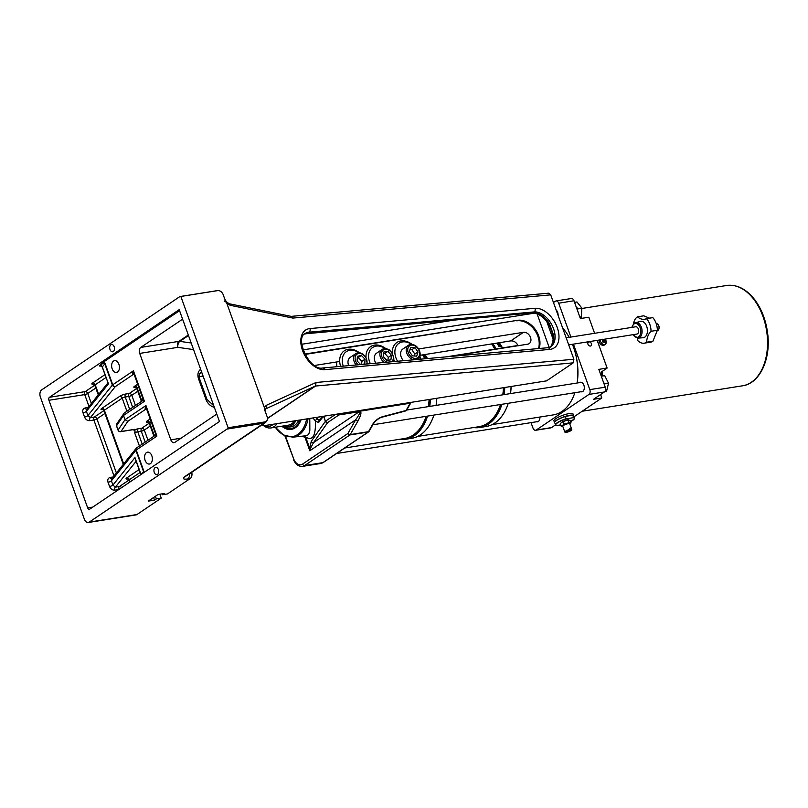 <?xml version="1.0" encoding="UTF-8"?>
<svg xmlns="http://www.w3.org/2000/svg" width="808" height="808" viewBox="0 0 808 808"><rect width="100%" height="100%" fill="white"/><g stroke="black" fill="none" stroke-linecap="round" stroke-linejoin="round"><path stroke-width="1.21" d="M550.702 294.859L548.784 293.173L291.153 316.372L292.86 318.079L550.702 294.859L573.882 359.257L316.049 382.477L315.191 386.133L267.458 418.372M261.479 425.18L264.044 425.705L546.592 380.851L573.226 362.863L573.882 359.257M158.388 469.62A3.697 2.363 81 0 1 156.904 474.66A3.697 2.363 81 0 1 153.995 471.387A3.697 2.363 81 0 1 155.742 467.367A3.697 2.363 81 0 1 158.388 469.62M114.15 346.743A3.697 2.363 81 0 1 112.665 351.793A3.697 2.363 81 0 1 109.757 348.511A3.697 2.363 81 0 1 111.504 344.491A3.697 2.363 81 0 1 114.15 346.743M539.077 348.5A19.392 14.292 56 0 0 534.866 328.856A19.392 14.292 56 0 0 517.524 320.311L304.969 354.449M538.471 348.561A19.392 14.292 56 0 0 533.906 329.129A19.392 14.292 56 0 0 516.746 320.837M449.854 356.54L527.745 344.178A6.464 4.767 56 0 0 529.22 343.602A6.464 4.767 56 0 0 530.099 336.492A6.464 4.767 56 0 0 523.473 332.31L418.635 348.955M339.703 361.479L314.554 365.469M304.778 354.076L517.524 320.311M523.473 332.31L510.747 340.905C513.969 340.713 516.423 342.36 518.11 345.844M510.747 340.905L420.029 355.308M159.853 494.213L161.257 498.122L156.348 498.91L154.54 500.122L148.228 501.132L158.045 494.496L164.357 493.496L162.549 494.718L162.226 493.829M154.54 500.122L153.591 497.506M156.348 498.91L155.399 496.284M162.549 494.718L167.458 493.941L190.203 478.578A5.535 3.535 -99 0 0 191.738 472.286M228.119 427.735A5.535 3.535 81 0 1 226.998 429.078L89.264 522.099A5.535 3.535 81 0 1 88.304 522.493A5.535 3.535 81 0 1 84.335 519.11L40.4 397.092A5.535 3.535 81 0 1 41.673 389.911L179.406 296.879A5.535 3.535 81 0 1 180.366 296.496A5.535 3.535 81 0 1 180.861 296.465L217.695 290.627A5.04 3.717 -124 0 1 218.453 290.597A5.04 3.717 -124 0 1 223.18 294.637L224.472 298.223A6.04 4.454 56 0 0 225.745 300.505L224.977 300.626L226.907 303.566L264.357 407.586L264.63 410.787L265.408 410.666A6.04 4.454 56 0 0 265.822 413.08L267.115 416.665A5.04 3.717 -124 0 1 267.266 419.847A5.04 3.717 -124 0 1 264.953 421.897L228.119 427.735L180.861 296.465M88.304 522.493L136.007 514.918A5.535 3.535 -99 0 0 136.966 514.534L161.257 498.122M151.843 455.823A5.999 3.838 81 0 1 149.419 464.014A5.999 3.838 81 0 1 144.693 458.691A5.999 3.838 81 0 1 147.541 452.167A5.999 3.838 81 0 1 151.843 455.823M118.897 364.307A5.999 3.838 81 0 1 116.473 372.498A5.999 3.838 81 0 1 111.746 367.175A5.999 3.838 81 0 1 114.595 360.641A5.999 3.838 81 0 1 118.897 364.307M224.887 301.303L225.745 300.505M224.977 300.626L224.776 301.374M228.987 303.707L228.987 303.707A2.767 1.879 101.5 0 1 230.29 305.333L292.86 318.079L291.163 316.372L228.987 303.707L225.24 300.748M264.923 410.989L265.802 408.818L315.191 386.133A2.767 1.727 57.2 0 1 315.575 386.032L316.049 382.477L266.297 405.333A2.767 2.151 65.3 0 1 265.802 408.818L265.357 409.121M49.47 397.284A2.313 1.475 -99 0 0 48.934 400.273L87.678 507.899A2.313 1.475 -99 0 0 89.335 509.303A2.313 1.475 -99 0 0 89.739 509.141L219.453 421.524L179.184 309.666L49.47 397.284L85.244 391.607A2.313 1.697 -124 0 1 87.759 393.446L95.788 388.032M86.658 409.373A2.313 1.475 81 0 1 85.234 407.949C83.042 408.575 82.305 410.181 83.002 412.787L84.527 417.029C85.678 419.554 87.436 420.766 89.809 420.665A2.313 1.475 81 0 1 90.334 417.675L87.921 415.575L86.395 411.343L86.496 409.565L107.777 383.053L108.434 383.891L102.323 366.943A2.313 2.121 38.8 0 0 99.838 365.327L103.404 362.125L179.558 310.686M549.814 347.198C552.874 344.804 554.167 340.905 553.702 335.512A2.767 1.252 -5.9 0 0 552.985 336.481C551.298 327.987 550.4 327.897 548.511 324.099L549.42 323.624C544.42 316.231 538.865 312.585 532.755 312.696A2.767 2.06 84.7 0 1 532.088 312.918L306.07 333.744A2.767 2.06 -95.3 0 0 306.737 333.532L304.606 333.997M553.702 335.512L549.42 323.624M99.838 365.327C102.535 363.418 104.181 362.944 104.777 363.893A2.313 0.505 -19.8 0 1 105.121 363.59L103.404 362.125M101.485 365.832L100.859 365.893L102.252 367.145A2.313 0.505 -19.8 0 1 102.323 366.943L104.777 363.893L112.403 385.073A2.313 2.121 38.8 0 0 115.271 386.618A2.313 1.697 -124 0 1 112.746 384.78L105.121 363.59M89.809 420.665L93.869 420.019A2.313 1.475 81 0 1 94.395 417.029L90.334 417.675L115.271 386.618L133.371 374.387A2.313 1.475 -99 0 1 133.774 374.225L133.441 370.801C132.441 373.134 132.421 374.326 133.371 374.387L134.047 374.286M136.532 447.975A2.313 2.121 38.8 0 0 136.198 448.309L136.198 448.309A2.313 2.121 38.8 0 0 135.896 450.329L143.521 471.508L143.309 472.963M113.181 476.973L110.252 477.437C108.06 478.053 107.312 479.669 108.009 482.275L109.535 486.507C110.696 489.042 112.453 490.254 114.827 490.153A2.313 1.475 81 0 1 115.352 487.163L112.938 485.063L111.403 480.831L111.514 479.053L136.198 448.309A2.313 2.313 0 0 1 136.703 447.834L154.954 435.512L156.934 436.057L155.52 433.785L146.531 408.828L145.945 405.545C144.955 407.868 144.925 409.07 145.884 409.131L146.561 409.03M133.603 429.604A4.616 2.949 -99 0 0 135.067 431.189L134.774 429.321A2.313 1.475 81 0 1 134.37 429.482L134.471 429.462M83.002 412.787A2.313 0.505 160.2 0 0 86.395 411.343L108.434 383.891L102.252 367.145M134.774 429.321L120.988 431.512A2.313 2.161 -146.1 0 1 118.089 430.007L116.564 425.766A2.313 2.161 -146.1 0 1 116.786 423.867L124.139 413.13L142.44 400.768L144.42 401.313L143.006 399.041L134.017 374.084M110.252 477.437A2.313 1.475 -99 0 0 111.676 478.851M140.925 474.569L135.865 460.51M135.067 431.189L134.704 432.906A2.313 0.505 -19.8 0 1 137.754 431.755L141.259 431.199A2.313 1.475 81 0 1 141.794 428.21L138.279 428.765A2.313 1.475 -99 0 0 137.754 431.755L142.208 444.117M134.37 429.482L120.584 431.674A2.313 1.475 81 0 0 120.988 431.512L127.816 421.342L125.018 419.685L118.089 430.007A2.313 0.505 -19.8 0 0 118.049 430.179L116.524 425.937A2.313 0.505 160.2 0 0 116.665 426.038M123.664 413.605L123.493 415.453L125.018 419.685L145.945 405.545L156.934 436.057L136.239 450.026A2.313 0.505 160.2 0 0 135.896 450.329L111.403 480.831A2.313 0.505 160.2 0 1 108.009 482.275M182.628 319.241A4.616 2.949 -99 0 0 182.113 319.493L140.764 347.42A4.616 2.949 -99 0 0 139.703 353.409L170.821 439.835A4.616 2.949 -99 0 0 174.134 442.653A4.616 2.949 -99 0 0 174.932 442.329L216.281 414.403A4.616 2.949 -99 0 0 216.746 413.989M116.786 423.867L116.786 423.867A2.313 2.313 0 0 0 116.524 425.937A2.313 0.505 160.2 0 1 116.564 425.766L123.493 415.453L144.42 401.313L133.441 370.801L112.746 384.78A2.313 0.505 -19.8 0 0 112.403 385.073L87.921 415.575A2.313 0.505 160.2 0 1 84.527 417.029M139.703 353.409L177.841 347.349A4.616 2.596 98.1 0 1 179.841 341.37L188.496 335.522M267.458 418.534L315.524 386.072A2.767 2.04 56 0 0 315.07 386.214M573.226 362.863L315.575 386.032M657.359 330.29L652.904 341.239L646.592 342.239A17.2 10.989 81 0 1 651.046 331.29L657.359 330.29A13.847 8.848 81 0 0 652.803 317.645L646.491 318.645A17.2 10.989 81 0 1 644.562 319.241A17.2 10.989 81 0 1 637.441 316.817L643.754 315.817L649.551 318.16M652.925 341.158L652.904 341.239A13.847 8.848 81 0 1 650.531 342.188L644.208 343.188A13.847 8.848 81 0 1 637.643 340.431A17.2 10.989 81 0 0 637.371 338.148M646.592 342.239A13.847 8.848 81 0 1 644.208 343.188M646.491 318.645A13.847 8.848 81 0 1 651.046 331.29M568.711 344.885L636.876 334.068A3.697 2.363 -99 0 0 637.522 333.815A3.697 2.363 -99 0 0 638.522 329.533A3.697 2.363 -99 0 0 635.724 326.775L566.166 337.815M631.715 327.412L634.179 323.139L640.471 321.362A8.312 5.303 81 0 1 647.289 328.674A8.312 5.303 81 0 1 643.077 337.744L637.946 338.148A7.898 5.05 -99 0 0 641.946 329.523A7.898 5.05 -99 0 0 635.472 322.564A7.898 5.05 -99 0 0 634.351 323.069M633.401 323.806A13.847 8.848 81 0 1 637.441 316.817M656.197 323.533A3.697 2.363 81 0 1 658.257 324.856A3.697 2.363 81 0 1 658.904 328.917A3.697 2.363 81 0 1 657.227 330.836L656.944 330.886M360.631 364.57L357.106 360.964L357.399 356.318L361.358 355.439L365.034 359.207L364.741 363.853L362.075 364.438M348.692 365.65A8.312 6.131 -124 0 1 350.218 357.389L355.793 353.621A8.312 6.131 56 0 0 356.166 364.974M365.034 359.207L361.923 361.307L358.257 357.54L357.298 357.813M358.257 357.54L361.358 355.439M361.529 364.489L361.923 361.307M337.037 366.701A17.079 12.595 -124 0 1 336.593 361.974M343.299 366.135A15.231 11.231 -124 0 1 345.592 352.217A15.231 11.231 -124 0 1 358.984 352.732M359.459 352.763A17.079 12.595 56 0 0 344.269 350.824A17.079 12.595 56 0 0 340.633 366.377M567.479 416.039L572.62 415.221L573.761 417.554L566.327 418.908L565.186 416.585L567.479 416.039A8.999 1.98 -19.8 0 1 570.559 415.554M567.64 416.019A8.959 1.97 -19.8 0 1 570.387 415.575M554.591 422.624A10.151 2.232 -19.8 0 1 554.551 422.554L553.945 420.857A10.151 2.232 -19.8 0 1 555.783 418.645A10.151 2.232 -19.8 0 1 566.125 414.251A10.151 2.232 -19.8 0 1 573.054 413.979L573.66 415.676A10.151 2.232 -19.8 0 1 573.68 415.756M554.551 422.554A10.151 2.232 -19.8 0 1 556.389 420.342A10.151 2.232 -19.8 0 1 566.741 415.948A10.151 2.232 -19.8 0 1 573.66 415.676M565.287 416.403A9.969 2.192 160.2 0 0 554.753 422.049M600.607 394.526L601.829 397.98L574.044 416.746M600.586 394.546L601.829 397.98L593.547 399.293L604.404 391.961A3.697 2.363 -99 0 0 605.242 387.184L598.839 369.387L607.091 367.953L597.163 340.37L607.121 368.074L601.415 371.993A48.934 31.259 -99 0 0 601.415 371.922M555.429 424.978L551.541 427.594L536.249 430.018L588.961 394.415L604.404 391.961M561.53 422.564A3.889 0.858 -19.8 0 1 561.853 422.281A10.615 10.615 0 0 0 560.984 423.008A9.565 6.111 81 0 0 560.257 423.857L561.015 425.968A9.565 3.05 65.8 0 0 562.398 426.584A10.615 10.615 0 0 0 562.873 426.594A3.889 0.858 -19.8 0 1 563.287 425.513A3.889 0.858 -19.8 0 1 567.802 423.695A3.889 0.858 -19.8 0 1 569.812 424.049M571.69 429.876A3.697 0.808 160.2 0 0 571.761 429.765A3.697 0.808 160.2 0 0 571.791 429.553L569.721 423.796A3.697 0.808 160.2 0 0 568.307 423.644A3.697 0.808 160.2 0 0 564.55 424.867A3.697 0.808 160.2 0 0 562.772 426.301L564.842 432.058A3.697 0.808 160.2 0 0 564.994 432.199A3.697 0.808 160.2 0 0 565.125 432.24M560.984 423.008A9.565 6.111 81 0 1 563.237 421.847A9.565 9.161 -158.6 0 1 568.236 420.281L568.994 422.392A9.565 9.161 -158.6 0 1 563.994 423.958A9.565 6.111 81 0 1 562.631 425.311A9.565 6.111 81 0 1 561.015 425.968M563.237 421.847L563.994 423.958M568.236 420.281A9.565 3.05 -114.2 0 1 568.872 420.12A9.565 3.05 -114.2 0 1 570.256 420.726L571.014 422.837A9.565 3.05 -114.2 0 1 568.994 422.392M570.276 423.685A10.615 10.615 0 0 1 569.822 424.089A9.565 6.111 -99 0 0 570.276 423.685A9.565 6.111 -99 0 0 571.014 422.837M561.853 422.281A3.889 0.858 -19.8 0 1 567.862 420.109A10.615 10.615 0 0 1 568.872 420.12M569.973 429.715A3.505 0.768 -19.8 0 0 566.277 431.058A3.505 0.768 -19.8 0 0 565.216 432.3A3.505 0.768 -19.8 0 0 566.085 432.351L570.014 429.482A3.697 0.808 160.2 0 0 566.438 430.725A3.697 0.808 160.2 0 0 564.842 432.058M570.014 429.482L569.62 428.371A3.697 0.808 -19.8 0 1 570.327 428.26L570.68 429.604L566.57 432.017M571.791 429.553A3.697 0.808 160.2 0 0 570.721 429.371M569.721 428.664L570.327 428.26M570.68 429.604A3.505 0.768 -19.8 0 1 571.65 429.987A3.505 0.768 -19.8 0 1 566.782 432.24M568.62 419.584L567.044 420.009L568.62 419.584M565.347 416.383C557.874 419.13 554.298 421.251 554.611 422.725A10.151 2.232 -19.8 0 1 565.186 416.585L565.408 416.373M572.62 415.221L572.973 415.352A10.151 2.232 -19.8 0 1 573.72 415.847L572.791 415.231M566.327 418.908A9.969 2.192 -19.8 0 0 557.449 422.857A9.969 2.192 -19.8 0 0 556.51 425.543L560.621 424.887M536.249 430.018A3.697 2.363 81 0 1 535.613 430.28A3.697 2.363 81 0 1 532.967 428.028L531.028 422.635M605.242 387.184L589.81 389.628A3.697 2.363 81 0 1 588.961 394.415M589.81 389.628L573.438 344.137M570.892 337.067L558.692 303.192L573.993 300.768L580.396 318.564L574.023 300.818A3.505 2.242 -99 0 0 573.589 299.919A3.505 2.242 -99 0 0 573.559 299.869M553.46 302.515L555.409 301.202A3.697 2.363 81 0 1 556.045 300.94A3.697 2.363 81 0 1 558.692 303.192M577.165 383.002A49.389 31.552 -99 0 0 572.468 344.289M569.165 337.34A49.389 31.552 -99 0 0 567.388 334.31A49.389 31.552 -99 0 0 567.307 334.199M539.845 417.039A4.848 3.101 81 0 1 537.482 421.847A4.848 3.101 81 0 1 536.512 421.766M579.518 382.628A4.848 3.101 81 0 1 580.407 382.255A4.848 3.101 81 0 1 584.224 386.547A4.848 3.101 81 0 1 581.932 391.829A4.848 3.101 81 0 1 580.962 391.749M556.167 310.05A4.848 3.101 81 0 1 558.065 315.322M556.045 300.94L571.347 298.516A3.697 2.363 81 0 1 573.529 299.829A3.697 2.363 81 0 1 573.993 300.768L574.023 300.818M594.597 333.3L588.81 317.231L580.396 318.564M587.961 344.238A2.272 1.677 -124 0 1 588.416 342.077A2.272 1.677 -124 0 1 591.416 343.693A2.272 1.677 -124 0 1 590.961 345.844A2.272 1.677 -124 0 1 587.961 344.238M551.541 427.594A3.697 2.363 81 0 1 550.905 427.856L535.613 430.28M588.81 317.231L594.617 333.3M501.384 345.986A50.773 32.431 81 0 1 502.465 347.925A50.318 32.138 -99 0 0 501.546 346.258L498.93 346.38A50.773 32.431 -99 0 0 496.88 343.107M511.08 386.487A50.773 32.431 81 0 1 510.434 393.587A50.318 32.138 -99 0 0 511.121 386.487M501.223 404.404A50.318 32.138 81 0 1 476.043 427.361A50.318 32.138 81 0 1 474.993 427.331M492.304 343.834A50.318 32.138 81 0 1 495.466 349.036M504.111 387.598A50.318 32.138 81 0 1 503.445 394.698M503.455 387.699A49.854 31.845 81 0 1 502.778 394.809A49.389 31.552 -99 0 0 503.495 387.699M491.597 343.945A49.854 31.845 81 0 1 492.87 345.875A49.854 31.845 81 0 1 494.789 349.147A49.389 31.552 -99 0 0 493.021 346.117A49.389 31.552 -99 0 0 492.941 345.996M473.549 427.563A50.773 32.431 -99 0 0 476.437 427.765A50.773 32.431 -99 0 0 479.78 427.513A50.773 32.431 -99 0 0 501.94 404.293M504.121 394.597A50.773 32.431 -99 0 0 504.768 387.497M496.152 348.925A50.773 32.431 -99 0 0 493.021 343.723M508.252 403.283A50.773 32.431 81 0 1 486.093 426.503L479.78 427.513M498.597 342.834A49.389 31.552 81 0 1 500.707 346.097M510.494 393.587A49.854 31.845 -99 0 0 511.171 386.476M502.505 347.915A49.854 31.845 -99 0 0 499.314 342.723M562.52 327.695A49.854 31.845 81 0 1 567.236 334.078A49.854 31.845 81 0 1 569.145 337.34M572.428 344.299A49.854 31.845 81 0 1 577.134 383.002M574.862 392.718A49.854 31.845 81 0 1 553.288 414.908L492.022 424.624M424.947 354.52A49.854 31.845 -99 0 1 427.483 358.55A50.318 32.138 -99 0 0 427.19 358.055L424.564 358.176A50.773 32.431 -99 0 0 422.513 354.914M436.098 405.394A50.318 32.138 -99 0 0 436.764 398.283M426.856 416.201A50.318 32.138 81 0 1 401.687 439.168A50.318 32.138 81 0 1 400.627 439.138M429.745 399.404A50.318 32.138 81 0 1 429.088 406.505M428.432 406.606A49.389 31.552 -99 0 0 429.129 399.495M399.182 439.36A50.773 32.431 -99 0 0 402.081 439.572A50.773 32.431 -99 0 0 405.414 439.31A50.773 32.431 -99 0 0 427.573 416.09M429.755 406.394A50.773 32.431 -99 0 0 430.401 399.293M420.907 359.146A50.773 32.431 -99 0 0 420.382 358.237M427.018 357.793A50.773 32.431 81 0 1 427.452 358.55M436.714 398.294A50.773 32.431 81 0 1 436.078 405.394M433.886 415.09A50.773 32.431 81 0 1 411.726 438.31L405.414 439.31M424.23 354.641A49.389 31.552 81 0 1 426.341 357.894M436.128 405.384A49.854 31.845 -99 0 0 436.805 398.283M500.495 404.515A49.854 31.845 81 0 1 478.932 426.705L417.665 436.431M429.088 399.506A49.854 31.845 81 0 1 428.412 406.616M426.129 416.322A49.854 31.845 81 0 1 404.566 438.512L344.713 448.006M263.741 425.735A18.463 11.797 -99 0 0 270.912 427.937A18.463 11.797 -99 0 0 274.114 426.654A18.463 11.797 -99 0 0 277.033 423.634M291.658 423.867A18.463 11.797 -99 0 0 294.566 420.857A18.463 11.797 -99 0 1 291.658 423.867A18.463 11.797 -99 0 1 288.446 425.159A18.463 11.797 -99 0 0 291.658 423.867M288.113 425.2A18.463 11.797 -99 0 0 288.446 425.159L270.912 427.937M273.266 424.24A16.614 10.615 81 0 1 272.104 425.18A16.614 10.615 81 0 1 264.721 425.594M283.972 425.866A19.786 12.635 -99 0 0 285.8 426.412A19.786 12.635 -99 0 0 295.94 420.635M298.778 420.19A20.543 13.12 81 0 1 287.921 426.826A20.543 13.12 81 0 1 287.375 426.705M301.01 419.837A23.079 14.746 81 0 1 291.274 429.381A23.079 14.746 81 0 1 281.82 426.21M306.656 418.938A30.401 19.412 81 0 1 297.708 434.492A30.401 19.412 81 0 1 275.326 427.24L283.345 434.926L292.647 437.179A31.017 19.816 -99 0 0 298.889 434.906A31.017 19.816 -99 0 0 308.09 418.706M309.777 418.443L309.858 430.321L308.868 433.755L307.282 435.633L292.647 437.179M411.009 402.374L410.161 403.232L339.31 414.484L337.966 413.969M323.564 416.251L325.382 421.311L311.262 441.37A1.848 1.717 35.2 0 0 313.565 442.582L327.695 422.523A1.848 1.717 -144.8 0 1 325.382 421.311L323.927 416.191M311.262 441.37L309.676 448.228A1.848 0.99 -4.6 0 0 310.333 448.622L313.565 442.582L359.267 411.706C360.58 411.959 359.368 414.666 355.641 419.817A1.848 1.111 29.6 0 0 358.005 420.907C361.277 414.736 361.812 411.535 359.611 411.322L339.269 414.555A1.848 1.111 -150.4 0 1 337.502 414.039M305.333 436.037A3.697 3.272 -51.6 0 1 305.626 436.966L309.676 448.228L309.817 450.773L310.333 448.622M322.261 416.463L318.796 420.918A1.848 1.727 37.9 0 0 318.554 422.534L322.735 417.15A1.848 1.727 -142.1 0 1 322.644 416.403M410.161 403.232L406.04 410.494L382.588 416.675A1.848 1.02 75.2 0 1 382.103 417.16L405.555 410.969A1.848 1.02 -104.8 0 0 406.04 410.494A1.848 1.111 29.6 0 0 406.697 410.1L410.878 402.738M382.588 416.675C378.366 418.059 375.013 420.675 372.538 424.523A1.848 1.111 29.6 0 0 373.195 424.129L374.69 422.059C377.447 419.281 379.922 417.645 382.103 417.16M319.564 420.372L317.544 419.089A1.848 1.323 146 0 0 315.484 421.069L318.554 422.534M317.544 419.089L315.968 417.453M312.938 417.938L315.484 421.069C315.807 436.067 312.514 441.37 305.626 436.966A3.697 0.808 -19.8 0 1 305.03 437.481L309.817 450.773L355.641 419.817L347.884 433.492A1.848 1.111 29.6 0 0 350.238 434.573L358.005 420.907M576.801 308.525A8.767 5.606 -99 0 0 576.74 308.353A8.767 5.606 -99 0 0 576.548 307.838M580.083 317.635L581.376 316.817L581.81 308.03L576.952 301.96L574.569 302.333M576.306 307.141L577.952 308.646L577.518 310.524M581.81 308.03L577.952 308.646M581.376 316.817L579.871 317.049M604.899 391.486L606.566 391.213L608.535 383.255L604.677 383.861L604.323 384.618M608.535 383.255L604.707 375.649L601.293 376.195M603.465 382.224L604.677 383.861M604.707 375.649L601.162 375.831M582.103 318.291A50.773 32.431 -99 0 0 580.76 317.231M599.435 346.662A50.773 32.431 -99 0 0 597.243 340.36M602.374 375.74A50.773 32.431 -99 0 0 602.657 371.084M585.022 409.333A50.773 32.431 -99 0 0 587.86 407.414M601.415 371.993A48.934 31.259 81 0 1 601.142 375.771M604.828 344.612A3.697 2.727 -124 0 1 604.586 344.854A3.697 2.727 -124 0 1 599.506 342.4A3.697 2.727 -124 0 1 599.415 340.017M604.96 339.138A3.535 2.606 -124 0 1 605.748 343.794A3.535 2.606 -124 0 1 605.525 344.036A3.535 2.606 -124 0 1 602.071 343.693A3.535 2.606 -124 0 1 600.465 339.845M602.526 339.522A5.868 1.414 116.5 0 0 602.192 339.946L602.283 339.966A5.686 3.747 -141 0 1 602.96 340.481L602.96 340.481A5.626 3.212 -83.4 0 1 603.091 341.269L603.091 341.269A5.686 0.838 -43.4 0 1 602.627 341.794M602.798 339.209L602.505 340.118M602.192 339.946A5.949 3.919 39 0 1 602.889 340.471A5.858 3.343 96.6 0 1 602.98 341.047A5.949 0.879 136.6 0 1 602.455 341.622A5.868 1.192 44.8 0 1 603.324 342.531A5.949 0.879 -43.4 0 0 603.849 341.956A5.858 2.121 -9 0 1 604.354 342.016A5.949 3.919 39 0 1 604.798 342.703A5.868 2.919 -20.9 0 0 605.404 341.966L604.435 342.097M602.99 342.178L603.576 341.784A5.686 0.838 136.6 0 1 603.101 342.299M604.354 342.016L604.273 341.865A5.686 3.747 -141 0 1 604.717 342.531L604.798 342.703M603.525 341.814L603.071 341.057M603.475 341.501L605.141 340.289A5.868 5.515 -157.6 0 0 604.273 339.38L604.273 339.744A5.686 0.838 -43.4 0 1 604 340.148L603.02 340.784M604.041 341.824L604.606 341.451A5.686 3.747 39 0 1 605.051 342.117M605.404 341.966A5.949 3.919 -141 0 0 604.95 341.269A5.858 3.343 -83.4 0 0 604.859 340.703A5.949 0.879 -43.4 0 0 605.141 340.289M604.273 339.38A5.949 0.879 136.6 0 1 604 339.794A5.858 2.121 171 0 0 603.495 339.734A5.949 3.919 -141 0 0 603.111 339.431M604.758 340.249A5.686 0.838 136.6 0 1 604.485 340.663L603.566 341.279M604.95 341.269L604.606 341.451A5.626 3.212 96.6 0 0 604.485 340.663L604.859 340.703M603.849 341.956L603.576 341.784A5.626 2.03 171 0 1 604.273 341.865M602.616 339.552A5.686 3.747 39 0 1 603.303 340.067L602.839 340.38M603.495 339.734L603.303 340.067A5.626 2.03 -9 0 1 604 340.148L604 339.794M420.503 359.176A17.079 12.595 56 0 0 419.877 355.954M412.08 344.41A17.079 12.595 56 0 0 396.89 342.471A17.079 12.595 56 0 0 392.314 353.116M393.738 359.378A17.079 12.595 56 0 0 394.718 361.499M397.566 361.247A15.231 11.231 -124 0 1 397.193 344.895A15.231 11.231 -124 0 1 411.605 344.38M419.726 356.409A15.231 11.231 -124 0 1 420.089 359.217M403.485 360.711A8.312 6.131 -124 0 1 402.828 349.036L408.414 345.269A8.312 6.131 56 0 0 406.828 353.369A8.312 6.131 56 0 0 413.999 359.762M414.12 355.974L414.888 354.086L411.878 349.692L409.919 349.733M417.989 351.995L416.696 356.136L412.393 355.874L409.383 351.48L410.666 347.339L414.979 347.591L417.989 351.995L414.888 354.086M411.878 349.692L414.979 347.591M393.92 361.57A17.079 12.595 56 0 0 393.567 360.136M385.769 348.591A17.079 12.595 56 0 0 370.579 346.642A17.079 12.595 56 0 0 366.014 357.288M370.337 363.701A15.231 11.231 -124 0 1 371.377 348.531A15.231 11.231 -124 0 1 385.295 348.561M393.415 360.59A15.231 11.231 -124 0 1 393.607 361.6M375.882 363.196A8.312 6.131 -124 0 1 376.528 353.217L382.103 349.44A8.312 6.131 56 0 0 384.255 362.449M387.8 360.328L388.325 357.358L384.77 353.439L383.638 353.712M391.425 355.257L390.931 359.823L386.881 360.469L383.325 356.56L383.82 351.995L387.87 351.349L391.425 355.257L388.325 357.358M384.77 353.439L387.87 351.349M658.964 328.624A2.767 1.768 -99 0 0 659.035 328.371A2.767 1.768 -99 0 0 658.56 325.331A2.767 1.768 -99 0 0 658.409 325.119M226.907 303.566L230.29 305.333M266.297 405.333L264.357 407.586M324.766 369.66L549.814 349.399A22.392 14.049 59.7 0 0 557.247 327.513A22.392 14.049 59.7 0 0 535.017 308.303L309.969 328.563A22.392 14.049 59.7 0 0 302.535 350.45A22.392 14.049 59.7 0 0 324.766 369.66A2.767 2.071 84.9 0 0 322.655 367.994C309.403 371.034 294.092 337.199 305.616 333.26A19.614 12.312 -120.3 0 1 309.02 332.189L534.078 311.928L532.755 312.696L306.737 333.532L309.02 332.189A2.767 2.071 -95.1 0 0 309.969 328.563M226.998 429.078L263.822 423.23L185.527 476.114A11.08 2.434 160.2 0 0 187.749 478.962A5.535 3.535 -99 0 0 189.476 473.811M187.749 478.962L190.203 478.578M180.366 296.496L217.19 290.648A5.535 3.535 81 0 1 217.695 290.627M264.953 421.897A5.535 3.535 81 0 1 263.822 423.23A5.535 4.08 -124 0 0 265.095 422.736A5.535 5.535 0 0 0 267.266 419.847M136.966 514.534L89.264 522.099M94.758 385.184L85.244 391.607A2.313 1.475 81 0 0 84.719 394.597A2.313 0.505 160.2 0 0 87.759 393.446L91.375 403.485M104.959 374.659L92.698 382.941A4.616 1.01 160.2 0 0 93.627 384.133L93.718 384.123M101.081 365.994L101.172 365.984A2.313 1.475 -99 0 0 101.081 365.994A4.616 1.01 160.2 0 1 99.313 365.691M532.088 312.918L532.088 312.918C536.007 312.181 544.602 316.938 548.511 324.099M550.389 327.674L552.288 332.946M549.814 349.399A2.767 2.071 -95.1 0 0 547.713 347.723L322.655 367.994M535.017 308.303A2.767 2.071 84.9 0 1 534.078 311.928A19.614 12.312 -120.3 0 1 552.5 326.21A19.614 12.312 -120.3 0 1 550.45 346.874L547.713 347.723M141.238 474.357L143.521 471.508A2.313 0.505 -19.8 0 1 143.864 471.216L136.239 450.026A2.313 1.697 -124 0 1 136.703 447.834M144.016 472.478L143.864 471.216M141.047 474.488L134.966 457.611L112.938 485.063A2.313 0.505 160.2 0 1 109.535 486.507M92.779 507.091L87.678 507.899M48.934 400.273L84.719 394.597L88.991 406.464M92.698 382.941A2.313 1.697 -124 0 1 95.213 384.79L105.989 377.508M94.021 383.972L93.395 384.032L94.799 385.295A2.313 0.505 -19.8 0 1 95.213 384.79L98.677 394.395M129.694 409.383L125.25 397.011L128.755 396.455L132.684 407.363M103.182 409.393L102.545 409.454L103.949 410.716A2.313 0.505 -19.8 0 1 104.373 410.212L122.2 398.162A2.313 0.505 -19.8 0 1 125.25 397.011A2.313 1.475 81 0 1 125.775 394.021A4.616 1.01 160.2 0 0 119.685 396.324L101.848 408.363A4.616 1.01 160.2 0 0 102.778 409.555L102.868 409.545M119.685 396.324A2.313 1.697 56 0 1 122.2 398.162L126.917 411.262M88.163 407.484L85.234 407.949M103.909 410.605L94.395 417.029A2.313 1.697 -124 0 1 96.91 418.867L104.939 413.454M114.009 475.952L93.869 420.019A2.313 0.505 160.2 0 0 96.91 418.867L116.392 472.973M123.695 463.883L104.373 410.212A2.313 1.697 56 0 0 101.848 408.363M136.724 388.436L129.28 393.466A2.313 1.697 -124 0 1 131.795 395.304A2.313 0.505 160.2 0 1 128.755 396.455A2.313 1.475 81 0 1 129.28 393.466L125.775 394.021M135.461 405.485L131.795 395.304L137.754 391.284M135.996 387.234L135.37 387.284L136.774 388.547A2.313 0.505 -19.8 0 1 137.188 388.042A2.313 1.697 56 0 0 134.673 386.204A4.616 1.01 160.2 0 0 135.593 387.386M141.905 401.132L137.188 388.042L138.683 387.032M137.663 384.184L134.673 386.204M114.827 490.153L118.786 489.527M118.867 489.466A2.313 1.475 81 0 1 119.412 486.517L115.352 487.163L136.138 461.267M128.927 480.093L119.412 486.517A2.313 1.697 -124 0 1 121.564 487.648M128.189 478.881L127.563 478.942L128.967 480.194A2.313 0.505 -19.8 0 1 129.381 479.7A2.313 1.697 56 0 0 126.866 477.851A4.616 1.01 160.2 0 0 127.795 479.043M130.159 481.841L129.381 479.7L140.158 472.417M139.127 469.569L126.866 477.851M138.279 428.765A4.616 1.01 160.2 0 0 134.966 429.704M149.238 423.18L141.794 428.21A2.313 1.697 -124 0 1 144.309 430.048L150.268 426.028M150.167 418.928L147.177 420.948A2.313 1.697 -124 0 1 149.692 422.786L151.187 421.776M147.177 420.948A4.616 1.01 160.2 0 0 148.106 422.13A2.313 1.475 81 0 1 148.147 422.099M148.5 421.968L147.874 422.029L149.278 423.291A2.313 0.505 -19.8 0 1 149.692 422.786L154.409 435.876M146.531 408.828L146.278 408.969A2.313 1.475 -99 0 0 145.884 409.131L127.816 421.342M145.188 442.107L141.259 431.199A2.313 0.505 160.2 0 0 144.309 430.048L147.975 440.229M118.221 430.28A2.313 0.505 -19.8 0 1 118.049 430.179A2.313 2.313 0 0 0 120.584 431.674A2.313 1.475 81 0 1 119.938 431.563M134.704 432.906L139.42 446.006M181.012 438.219L170.821 439.835M537.037 313.756L549.167 347.44M534.825 313.09L303.03 349.874M188.314 335.007L178.891 341.37A4.616 2.949 81 0 0 177.841 347.349L193.567 349.601M200.667 369.337A10.151 7.484 56 0 0 198.606 378.992L205.929 399.334A10.151 7.484 56 0 0 214.342 407.323M191.183 342.986L179.841 341.37A4.616 3.404 -124 0 0 178.891 341.37L140.764 347.42M182.113 319.493L182.689 319.402M264.044 425.705L262.893 424.22M198.606 378.992A2.767 0.606 -19.8 0 1 199.667 379.104C198.748 375.932 199.071 373.801 200.637 372.7A7.383 5.444 -124 0 1 201.697 372.185M205.929 399.334A2.767 0.606 -19.8 0 1 206.979 399.435L199.667 379.104M199.637 373.851L201.778 372.407M203.091 376.053L199.142 376.68M185.527 476.114A5.535 4.08 56 0 0 186.799 475.619L265.095 422.736M553.086 339.128L546.794 321.635M453.854 320.13L301.808 344.259M631.987 327.371A6.979 4.454 81 0 1 633.997 324.018A6.979 4.454 81 0 1 639.986 327.22A6.979 4.454 81 0 1 639.269 336.259A6.979 4.454 81 0 1 633.149 334.663M358.166 364.792A7.201 5.313 -124 0 1 355.106 358.085A7.201 5.313 -124 0 1 358.429 353.52A7.201 5.313 -124 0 1 365.065 356.55A7.201 5.313 -124 0 1 366.67 364.024M357.399 352.934A8.312 6.131 56 0 0 355.793 353.621L360.095 352.864L363.044 354.146L365.862 357.055L367.347 363.964M574.377 418.726A10.151 2.232 160.2 0 0 574.518 418.049A10.151 2.232 160.2 0 0 573.761 417.554M573.539 417.766A9.969 2.192 -19.8 0 1 570.579 421.635L574.407 418.786L573.72 415.847M565.984 418.786A10.151 2.232 160.2 0 0 555.409 424.927A10.151 2.232 160.2 0 0 555.944 425.361M601.324 373.528L600.384 373.68M499.465 346.289A47.733 30.492 -99 0 0 497.274 343.046M497.112 343.067A47.409 30.28 81 0 1 499.273 346.238L499.273 346.238A47.409 30.28 81 0 1 499.314 346.309A46.298 29.573 -99 0 0 497.041 343.077L499.273 346.238M425.099 358.096A47.733 30.492 -99 0 0 422.907 354.843M422.746 354.874A47.409 30.28 81 0 1 424.907 358.045L424.907 358.045A47.409 30.28 81 0 1 424.957 358.116A46.298 29.573 -99 0 0 422.675 354.884L424.907 358.045M300.223 419.958A22.159 14.15 81 0 1 282.83 426.048M335.613 414.342L325.674 421.049A1.848 1.364 -124 0 0 327.695 422.523L338.926 414.938L359.267 411.706A1.848 1.182 -99 0 0 359.611 411.322M322.735 417.15L323.149 416.322M337.239 414.08A1.848 1.364 56 0 0 338.926 414.938A1.848 1.182 -99 0 0 339.269 414.555L339.31 414.484M372.538 424.523L368.478 431.684A1.848 1.111 29.6 0 0 369.135 431.28L373.195 424.129M369.135 431.28A1.848 1.848 0 0 1 368.559 431.906L323.281 462.489A1.848 1.364 -124 0 1 322.857 462.651L368.135 432.068A1.848 1.182 -99 0 0 368.478 431.684L350.238 434.573A1.848 1.182 81 0 1 349.894 434.957L368.135 432.068A1.848 1.364 56 0 0 368.892 431.533M302.606 464.075L347.884 433.492A1.848 1.364 56 0 0 349.894 434.957L304.616 465.549A1.848 1.364 -124 0 1 302.606 464.075A10.151 6.484 81 0 1 293.567 458.591L285.426 435.966M322.857 462.651L304.616 465.549A11.999 7.666 -99 0 1 302.535 466.378L320.776 463.489A11.999 7.666 81 0 0 322.857 462.651M302.687 436.28A35.885 22.917 -99 0 0 305.03 437.481A3.697 2.636 -66.5 0 0 304.919 436.078M284.85 435.714L293.567 458.591M581.891 308.474L726.584 285.507A50.773 32.431 81 0 1 764.53 321.311A50.773 32.431 81 0 1 753.682 380.457A50.773 32.431 81 0 1 742.501 385.81L582.174 411.252M411.514 344.471A8.312 6.131 56 0 0 408.414 345.269L411.787 344.39C419.483 345.198 422.796 356.176 417.716 359.035L417.039 359.489M416.807 359.51A8.312 6.131 56 0 0 417.716 359.035M412.343 345.077A7.201 5.313 -124 0 1 419.392 355.369A7.201 5.313 -124 0 1 409.323 354.762A7.201 5.313 -124 0 1 412.343 345.077M384.002 348.702A8.312 6.131 56 0 0 382.103 349.44L386.507 348.713L389.345 349.975L392.163 352.874L393.829 358.419L392.89 361.671M387.022 362.196A7.201 5.313 -124 0 1 381.497 355.217A7.201 5.313 -124 0 1 384.992 349.298A7.201 5.313 -124 0 1 392.334 353.864A7.201 5.313 -124 0 1 391.526 361.792M306.07 333.744L304.545 334.058M552.985 336.481C553.864 340.138 551.157 348.076 549.147 347.642M142.44 400.768L143.006 399.041M154.954 435.512L155.52 433.785M94.799 385.295L98.263 394.91M103.949 410.716L123.281 464.398M128.967 480.194L129.674 482.164M141.42 401.465L136.774 388.547M153.924 436.209L149.278 423.291M213.777 405.737L206.979 399.435M203.131 376.164L199.152 376.801M218.453 290.597A5.535 5.535 0 0 0 217.19 290.648M632.876 334.704L637.946 338.148M554.611 422.725L556.338 425.543M285.8 426.412L288.456 426.907M282.295 426.139L291.627 429.321M405.555 410.969A1.848 1.848 0 0 0 406.697 410.1M293.233 458.995C295.304 464.186 298.404 466.65 302.535 466.378M323.281 462.489L320.776 463.489M336.582 453.5L538.38 421.473M372.821 424.786L582.831 391.446M406.717 410.05L581.376 382.336M726.584 285.507C736.482 284.285 745.501 288.567 753.662 298.364C761.116 307.767 765.762 319.322 767.6 333.027C771.185 358.691 759.924 383.527 742.501 385.81M605.525 344.036L604.586 344.854M659.035 328.371L658.904 328.917M446.036 356.884L517.968 345.46"/></g></svg>

